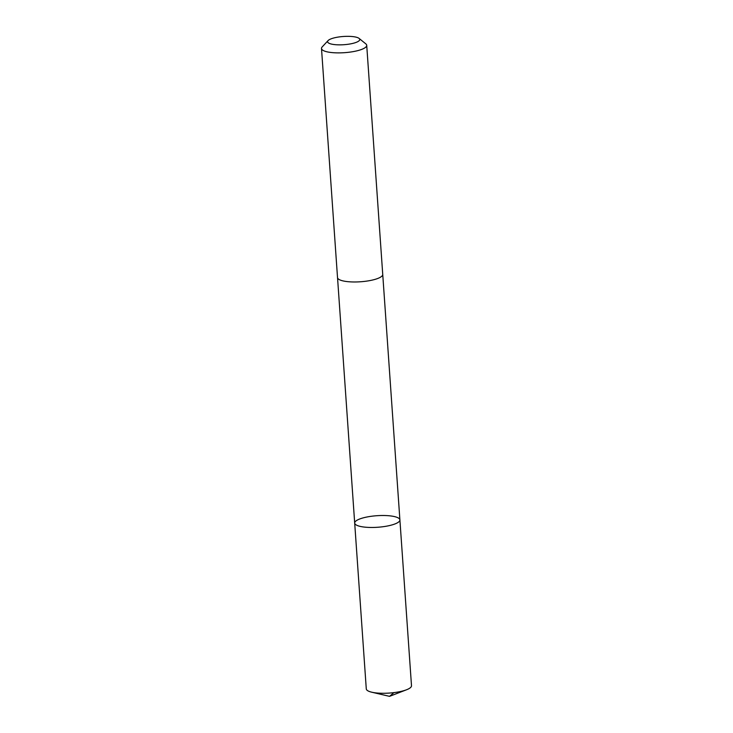<?xml version="1.0" encoding="UTF-8"?>
<svg xmlns="http://www.w3.org/2000/svg" width="733" height="733" viewBox="0 0 733 733"><rect width="100%" height="100%" fill="white"/><g stroke="black" fill="none" stroke-linecap="round" stroke-linejoin="round"><path stroke-width="1.1" d="M363.843 527.027A22.659 5.791 176 0 1 354.69 523.06A22.659 5.791 176 0 1 376.89 515.711A22.659 5.791 176 0 1 399.897 519.899A22.659 5.791 176 0 1 387.647 525.964A22.659 5.791 176 0 1 363.843 527.027A22.659 5.791 176 0 1 354.69 523.06L366.28 688.873A22.668 5.791 -4 0 0 371.732 692.199A22.668 5.791 -4 0 0 375.443 692.841A22.668 5.791 -4 0 0 406.558 689.762A22.668 5.791 -4 0 0 411.497 685.712L399.897 519.899A22.659 5.791 176 0 1 387.647 525.964A22.659 5.791 176 0 1 363.843 527.027M328.082 40.59L322.199 46.903A22.668 5.791 -4 0 0 321.503 48.488L337.519 277.578A22.668 5.791 -4 0 0 360.535 281.765A22.668 5.791 -4 0 0 382.736 274.408L366.72 45.318A22.668 5.791 -4 0 0 365.804 43.852L359.106 38.428A16.117 4.114 -4 0 0 353.233 36.65A16.117 4.114 -4 0 0 328.082 40.59A16.117 4.114 -4 0 0 343.96 44.704A16.117 4.114 -4 0 0 359.106 38.428M321.503 48.488A22.668 5.791 -4 0 0 344.51 52.675A22.668 5.791 -4 0 0 366.72 45.318M393.905 692.63L389.525 696.35L406.558 689.762M389.525 696.35L371.732 692.199M337.537 277.706L354.69 523.06M382.745 274.545L399.897 519.899"/></g></svg>
